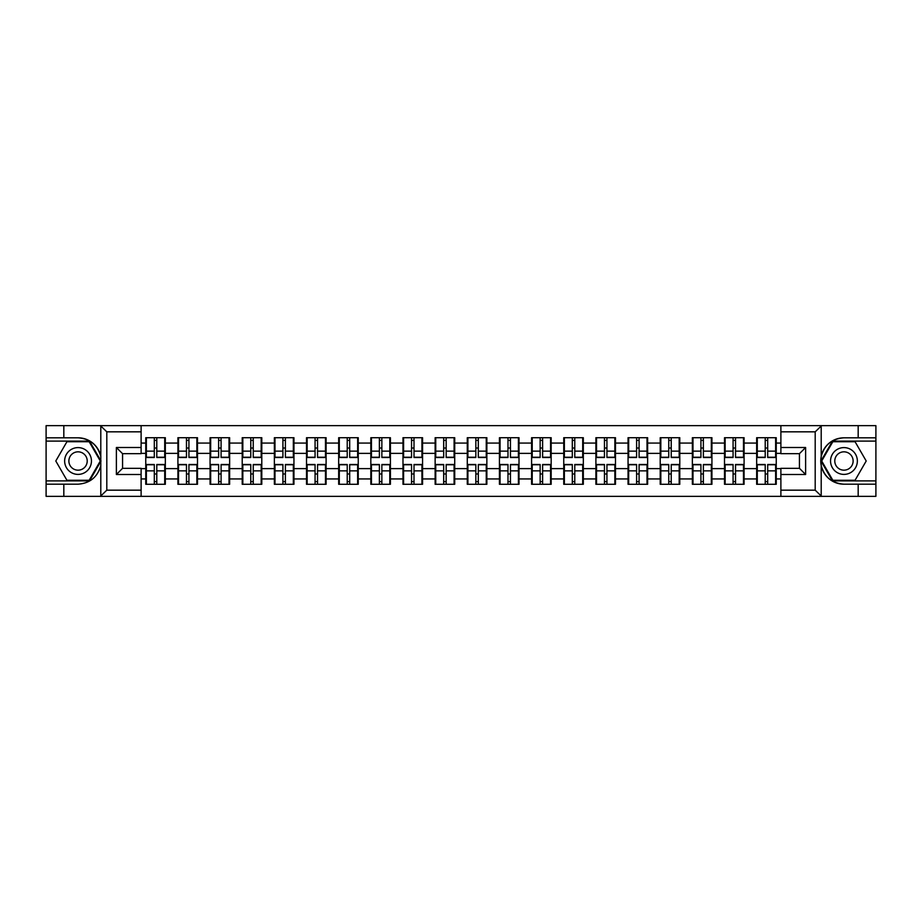 <?xml version="1.0" encoding="UTF-8"?>
<svg xmlns="http://www.w3.org/2000/svg" width="922" height="922" viewBox="0 0 922 922"><rect width="100%" height="100%" fill="white"/><g stroke="black" fill="none" stroke-linecap="round" stroke-linejoin="round"><path stroke-width="1.38" d="M814.483 496.347L875.9 496.347L875.9 441.108L832.474 441.108L820.983 461L832.474 480.892L875.9 480.892M141.112 496.347L780.888 496.347L780.888 468.318L799.432 468.318L799.432 453.682L780.888 453.682L780.888 425.653L141.112 425.653L141.112 453.682L122.568 453.682L122.568 468.318L141.112 468.318L141.112 496.347L100.429 496.347L106.802 490.17L141.112 490.17M100.429 496.347L46.1 496.347L46.1 484.188L63.825 484.188L63.825 496.347L107.517 496.347M776.243 474.092L775.633 474.092M757.285 474.092L756.662 474.092M756.662 447.908L757.285 447.908M775.633 447.908L776.243 447.908M776.243 445.234L775.633 445.234M757.285 445.234L756.662 445.234M756.662 476.766L757.285 476.766M775.633 476.766L776.243 476.766M744.089 474.092L743.478 474.092M725.13 474.092L724.508 474.092M724.508 447.908L725.13 447.908M743.478 447.908L744.089 447.908M744.089 445.234L743.478 445.234M725.13 445.234L724.508 445.234M724.508 476.766L725.13 476.766M743.478 476.766L744.089 476.766M711.934 474.092L711.323 474.092M692.975 474.092L692.364 474.092M692.364 447.908L692.975 447.908M711.323 447.908L711.934 447.908M711.934 445.234L711.323 445.234M692.975 445.234L692.364 445.234M692.364 476.766L692.975 476.766M711.323 476.766L711.934 476.766M679.791 474.092L679.168 474.092M660.82 474.092L660.21 474.092M660.21 447.908L660.82 447.908M679.168 447.908L679.791 447.908M679.791 445.234L679.168 445.234M660.82 445.234L660.21 445.234M660.21 476.766L660.82 476.766M679.168 476.766L679.791 476.766M647.636 474.092L647.014 474.092M628.666 474.092L628.055 474.092M628.055 447.908L628.666 447.908M647.014 447.908L647.636 447.908M647.636 445.234L647.014 445.234M628.666 445.234L628.055 445.234M628.055 476.766L628.666 476.766M647.014 476.766L647.636 476.766M615.481 474.092L614.859 474.092M596.522 474.092L595.9 474.092M595.9 447.908L596.522 447.908M614.859 447.908L615.481 447.908M615.481 445.234L614.859 445.234M596.522 445.234L595.9 445.234M595.9 476.766L596.522 476.766M614.859 476.766L615.481 476.766M583.326 474.092L582.704 474.092M564.368 474.092L563.745 474.092M563.745 447.908L564.368 447.908M582.704 447.908L583.326 447.908M583.326 445.234L582.704 445.234M564.368 445.234L563.745 445.234M563.745 476.766L564.368 476.766M582.704 476.766L583.326 476.766M551.172 474.092L550.549 474.092M532.213 474.092L531.591 474.092M531.591 447.908L532.213 447.908M550.549 447.908L551.172 447.908M551.172 445.234L550.549 445.234M532.213 445.234L531.591 445.234M531.591 476.766L532.213 476.766M550.549 476.766L551.172 476.766M519.017 474.092L518.406 474.092M500.058 474.092L499.436 474.092M499.436 447.908L500.058 447.908M518.406 447.908L519.017 447.908M519.017 445.234L518.406 445.234M500.058 445.234L499.436 445.234M499.436 476.766L500.058 476.766M518.406 476.766L519.017 476.766M486.862 474.092L486.251 474.092M467.903 474.092L467.281 474.092M467.281 447.908L467.903 447.908M486.251 447.908L486.862 447.908M486.862 445.234L486.251 445.234M467.903 445.234L467.281 445.234M467.281 476.766L467.903 476.766M486.251 476.766L486.862 476.766M454.719 474.092L454.097 474.092M435.749 474.092L435.138 474.092M435.138 447.908L435.749 447.908M454.097 447.908L454.719 447.908M454.719 445.234L454.097 445.234M435.749 445.234L435.138 445.234M435.138 476.766L435.749 476.766M454.097 476.766L454.719 476.766M422.564 474.092L421.942 474.092M403.594 474.092L402.983 474.092M402.983 447.908L403.594 447.908M421.942 447.908L422.564 447.908M422.564 445.234L421.942 445.234M403.594 445.234L402.983 445.234M402.983 476.766L403.594 476.766M421.942 476.766L422.564 476.766M390.409 474.092L389.787 474.092M371.451 474.092L370.828 474.092M370.828 447.908L371.451 447.908M389.787 447.908L390.409 447.908M390.409 445.234L389.787 445.234M371.451 445.234L370.828 445.234M370.828 476.766L371.451 476.766M389.787 476.766L390.409 476.766M358.255 474.092L357.632 474.092M339.296 474.092L338.674 474.092M338.674 447.908L339.296 447.908M357.632 447.908L358.255 447.908M358.255 445.234L357.632 445.234M339.296 445.234L338.674 445.234M338.674 476.766L339.296 476.766M357.632 476.766L358.255 476.766M326.1 474.092L325.478 474.092M307.141 474.092L306.519 474.092M306.519 447.908L307.141 447.908M325.478 447.908L326.1 447.908M326.1 445.234L325.478 445.234M307.141 445.234L306.519 445.234M306.519 476.766L307.141 476.766M325.478 476.766L326.1 476.766M293.945 474.092L293.334 474.092M274.987 474.092L274.364 474.092M274.364 447.908L274.987 447.908M293.334 447.908L293.945 447.908M293.945 445.234L293.334 445.234M274.987 445.234L274.364 445.234M274.364 476.766L274.987 476.766M293.334 476.766L293.945 476.766M261.79 474.092L261.18 474.092M242.832 474.092L242.209 474.092M242.209 447.908L242.832 447.908M261.18 447.908L261.79 447.908M261.79 445.234L261.18 445.234M242.832 445.234L242.209 445.234M242.209 476.766L242.832 476.766M261.18 476.766L261.79 476.766M229.636 474.092L229.025 474.092M210.677 474.092L210.066 474.092M210.066 447.908L210.677 447.908M229.025 447.908L229.636 447.908M229.636 445.234L229.025 445.234M210.677 445.234L210.066 445.234M210.066 476.766L210.677 476.766M229.025 476.766L229.636 476.766M197.492 474.092L196.87 474.092M178.522 474.092L177.911 474.092M177.911 447.908L178.522 447.908M196.87 447.908L197.492 447.908M197.492 445.234L196.87 445.234M178.522 445.234L177.911 445.234M177.911 476.766L178.522 476.766M196.87 476.766L197.492 476.766M780.888 443.067L776.243 443.067L776.243 437.708L756.662 437.708L756.662 453.37L744.089 453.37L744.089 468.63L756.662 468.63L756.662 453.37M780.888 478.933L776.243 478.933L776.243 484.292L756.662 484.292L756.662 478.933L744.089 478.933L744.089 484.292L724.508 484.292L724.508 478.933L711.934 478.933L711.934 484.292L692.364 484.292L692.364 478.933L679.791 478.933L679.791 484.292L660.21 484.292L660.21 478.933L647.636 478.933L647.636 484.292L628.055 484.292L628.055 478.933L615.481 478.933L615.481 484.292L595.9 484.292L595.9 478.933L583.326 478.933L583.326 484.292L563.745 484.292L563.745 478.933L551.172 478.933L551.172 484.292L531.591 484.292L531.591 478.933L519.017 478.933L519.017 484.292L499.436 484.292L499.436 478.933L486.862 478.933L486.862 484.292L467.281 484.292L467.281 478.933L454.719 478.933L454.719 484.292L435.138 484.292L435.138 478.933L422.564 478.933L422.564 484.292L402.983 484.292L402.983 478.933L390.409 478.933L390.409 484.292L370.828 484.292L370.828 478.933L358.255 478.933L358.255 484.292L338.674 484.292L338.674 478.933L326.1 478.933L326.1 484.292L306.519 484.292L306.519 478.933L293.945 478.933L293.945 484.292L274.364 484.292L274.364 478.933L261.79 478.933L261.79 484.292L242.209 484.292L242.209 478.933L229.636 478.933L229.636 484.292L210.066 484.292L210.066 478.933L197.492 478.933L197.492 484.292L177.911 484.292L177.911 478.933L165.338 478.933L165.338 484.292L145.757 484.292L145.757 478.933L141.112 478.933M141.112 443.067L145.757 443.067L145.757 453.37L141.112 453.37M756.662 443.067L744.089 443.067L744.089 437.708L724.508 437.708L724.508 443.067L711.934 443.067L711.934 437.708L692.364 437.708L692.364 443.067L679.791 443.067L679.791 437.708L660.21 437.708L660.21 443.067L647.636 443.067L647.636 437.708L628.055 437.708L628.055 443.067L615.481 443.067L615.481 437.708L595.9 437.708L595.9 443.067L583.326 443.067L583.326 437.708L563.745 437.708L563.745 443.067L551.172 443.067L551.172 437.708L531.591 437.708L531.591 443.067L519.017 443.067L519.017 437.708L499.436 437.708L499.436 443.067L486.862 443.067L486.862 437.708L467.281 437.708L467.281 443.067L454.719 443.067L454.719 437.708L435.138 437.708L435.138 443.067L422.564 443.067L422.564 437.708L402.983 437.708L402.983 443.067L390.409 443.067L390.409 437.708L370.828 437.708L370.828 443.067L358.255 443.067L358.255 437.708L338.674 437.708L338.674 443.067L326.1 443.067L326.1 437.708L306.519 437.708L306.519 443.067L293.945 443.067L293.945 437.708L274.364 437.708L274.364 443.067L261.79 443.067L261.79 437.708L242.209 437.708L242.209 443.067L229.636 443.067L229.636 437.708L210.066 437.708L210.066 443.067L197.492 443.067L197.492 437.708L177.911 437.708L177.911 443.067L165.338 443.067L165.338 437.708L145.757 437.708L145.757 443.067M756.662 468.63L756.662 478.933M744.089 468.63L744.089 478.933M744.089 443.067L744.089 453.37M711.934 468.63L724.508 468.63L724.508 453.37L711.934 453.37L711.934 478.933M724.508 468.63L724.508 478.933M724.508 443.067L724.508 453.37M711.934 443.067L711.934 453.37M679.791 468.63L692.364 468.63L692.364 453.37L679.791 453.37L679.791 478.933M692.364 468.63L692.364 478.933M692.364 443.067L692.364 453.37M679.791 443.067L679.791 453.37M647.636 468.63L660.21 468.63L660.21 453.37L647.636 453.37L647.636 478.933M660.21 468.63L660.21 478.933M660.21 443.067L660.21 453.37M647.636 443.067L647.636 453.37M615.481 468.63L628.055 468.63L628.055 453.37L615.481 453.37L615.481 478.933M628.055 468.63L628.055 478.933M628.055 443.067L628.055 453.37M615.481 443.067L615.481 453.37M583.326 468.63L595.9 468.63L595.9 453.37L583.326 453.37L583.326 478.933M595.9 468.63L595.9 478.933M595.9 443.067L595.9 453.37M583.326 443.067L583.326 453.37M551.172 468.63L563.745 468.63L563.745 453.37L551.172 453.37L551.172 478.933M563.745 468.63L563.745 478.933M563.745 443.067L563.745 453.37M551.172 443.067L551.172 453.37M519.017 468.63L531.591 468.63L531.591 453.37L519.017 453.37L519.017 478.933M531.591 468.63L531.591 478.933M531.591 443.067L531.591 453.37M519.017 443.067L519.017 453.37M486.862 468.63L499.436 468.63L499.436 453.37L486.862 453.37L486.862 478.933M499.436 468.63L499.436 478.933M499.436 443.067L499.436 453.37M486.862 443.067L486.862 453.37M454.719 468.63L467.281 468.63L467.281 453.37L454.719 453.37L454.719 478.933M467.281 468.63L467.281 478.933M467.281 443.067L467.281 453.37M454.719 443.067L454.719 453.37M422.564 468.63L435.138 468.63L435.138 453.37L422.564 453.37L422.564 478.933M435.138 468.63L435.138 478.933M435.138 443.067L435.138 453.37M422.564 443.067L422.564 453.37M390.409 468.63L402.983 468.63L402.983 453.37L390.409 453.37L390.409 478.933M402.983 468.63L402.983 478.933M402.983 443.067L402.983 453.37M390.409 443.067L390.409 453.37M358.255 468.63L370.828 468.63L370.828 453.37L358.255 453.37L358.255 478.933M370.828 468.63L370.828 478.933M370.828 443.067L370.828 453.37M358.255 443.067L358.255 453.37M326.1 468.63L338.674 468.63L338.674 453.37L326.1 453.37L326.1 478.933M338.674 468.63L338.674 478.933M338.674 443.067L338.674 453.37M326.1 443.067L326.1 453.37M293.945 468.63L306.519 468.63L306.519 453.37L293.945 453.37L293.945 478.933M306.519 468.63L306.519 478.933M306.519 443.067L306.519 453.37M293.945 443.067L293.945 453.37M261.79 468.63L274.364 468.63L274.364 453.37L261.79 453.37L261.79 478.933M274.364 468.63L274.364 478.933M274.364 443.067L274.364 453.37M261.79 443.067L261.79 453.37M229.636 468.63L242.209 468.63L242.209 453.37L229.636 453.37L229.636 478.933M242.209 468.63L242.209 478.933M242.209 443.067L242.209 453.37M229.636 443.067L229.636 453.37M197.492 468.63L210.066 468.63L210.066 453.37L197.492 453.37L197.492 478.933M210.066 468.63L210.066 478.933M210.066 443.067L210.066 453.37M197.492 443.067L197.492 453.37M165.338 468.63L177.911 468.63L177.911 453.37L165.338 453.37L165.338 478.933M177.911 468.63L177.911 478.933M177.911 443.067L177.911 453.37M165.338 443.067L165.338 453.37M165.338 474.092L164.715 474.092M146.368 474.092L145.757 474.092M145.757 447.908L146.368 447.908M164.715 447.908L165.338 447.908M165.338 445.234L164.715 445.234M146.368 445.234L145.757 445.234M145.757 476.766L146.368 476.766M164.715 476.766L165.338 476.766M141.112 468.63L145.757 468.63L145.757 453.37M145.757 468.63L145.757 478.933M107.517 425.653L46.1 425.653L46.1 480.892L89.526 480.892L101.017 461L89.526 441.108L46.1 441.108M780.888 453.37L776.243 453.37L776.243 468.63L780.888 468.63M776.243 468.63L776.243 478.933M776.243 443.067L776.243 453.37M164.715 437.708L164.715 457.496L156.786 457.496L156.786 437.708M154.308 437.708L154.308 457.496L146.368 457.496L146.368 437.708M154.308 440.393L156.786 440.393M156.786 448.011L154.308 448.011M146.368 484.292L146.368 464.504L154.308 464.504L154.308 484.292M156.786 484.292L156.786 464.504L164.715 464.504L164.715 484.292M156.786 481.607L154.308 481.607M154.308 473.989L156.786 473.989M71.351 449.394A13.392 13.392 0 0 0 66.442 467.696A13.392 13.392 0 0 0 84.743 472.606A13.392 13.392 0 0 0 89.653 454.304A13.392 13.392 0 0 0 71.351 449.394M73.46 453.059A9.174 9.174 0 0 0 70.107 465.587A9.174 9.174 0 0 0 82.634 468.941A9.174 9.174 0 0 0 85.988 456.413A9.174 9.174 0 0 0 73.46 453.059M100.302 461L89.169 480.27L66.926 480.27L55.793 461L66.926 441.73L89.169 441.73L100.302 461M850.649 449.394A13.392 13.392 0 0 0 832.347 454.304A13.392 13.392 0 0 0 837.257 472.606A13.392 13.392 0 0 0 855.558 467.696A13.392 13.392 0 0 0 850.649 449.394M848.54 453.059A9.174 9.174 0 0 0 836.012 456.413A9.174 9.174 0 0 0 839.366 468.941A9.174 9.174 0 0 0 851.893 465.587A9.174 9.174 0 0 0 848.54 453.059M855.074 480.27L832.831 480.27L821.698 461L832.831 441.73L855.074 441.73L866.207 461L855.074 480.27M63.825 484.188L78.047 484.188C90.022 483.289 97.605 477.054 100.798 465.483L100.798 456.517C97.605 444.946 90.022 438.711 78.047 437.812L46.1 437.812M46.1 484.188L46.1 480.892M141.112 431.83L106.802 431.83L100.429 425.653L63.825 425.653L63.825 437.812M100.429 425.653L141.112 425.653M78.047 437.812A23.188 23.188 0 0 1 100.798 456.517L100.798 425.837M122.568 453.682L116.379 447.504L141.112 447.504M141.112 474.496L116.379 474.496L122.568 468.318M780.888 425.653L821.571 425.653L815.198 431.83L780.888 431.83M858.175 437.812L858.175 425.653L875.9 425.653L875.9 437.812L843.953 437.812C831.978 438.711 824.395 444.946 821.202 456.517L821.202 465.483C824.395 477.054 831.978 483.289 843.953 484.188L875.9 484.188M821.571 425.653L858.175 425.653M875.9 437.812L875.9 441.108M780.888 490.17L815.198 490.17L821.571 496.347L858.175 496.347L858.175 484.188M821.571 496.347L780.888 496.347M843.953 484.188A23.188 23.188 0 0 1 820.764 461A23.188 23.188 0 0 1 843.953 437.812M799.432 468.318L805.621 474.496L780.888 474.496M780.888 447.504L805.621 447.504L799.432 453.682M196.87 437.708L196.87 457.496L188.929 457.496L188.929 437.708M186.463 437.708L186.463 457.496L178.522 457.496L178.522 437.708M186.463 440.393L188.929 440.393M188.929 448.011L186.463 448.011M229.025 437.708L229.025 457.496L221.084 457.496L221.084 437.708M218.618 437.708L218.618 457.496L210.677 457.496L210.677 437.708M218.618 440.393L221.084 440.393M221.084 448.011L218.618 448.011M261.18 437.708L261.18 457.496L253.239 457.496L253.239 437.708M250.772 437.708L250.772 457.496L242.832 457.496L242.832 437.708M250.772 440.393L253.239 440.393M253.239 448.011L250.772 448.011M293.334 437.708L293.334 457.496L285.394 457.496L285.394 437.708M282.916 437.708L282.916 457.496L274.987 457.496L274.987 437.708M282.916 440.393L285.394 440.393M285.394 448.011L282.916 448.011M325.478 437.708L325.478 457.496L317.548 457.496L317.548 437.708M315.07 437.708L315.07 457.496L307.141 457.496L307.141 437.708M315.07 440.393L317.548 440.393M317.548 448.011L315.07 448.011M178.522 484.292L178.522 464.504L186.463 464.504L186.463 484.292M188.929 484.292L188.929 464.504L196.87 464.504L196.87 484.292M188.929 481.607L186.463 481.607M186.463 473.989L188.929 473.989M210.677 484.292L210.677 464.504L218.618 464.504L218.618 484.292M221.084 484.292L221.084 464.504L229.025 464.504L229.025 484.292M221.084 481.607L218.618 481.607M218.618 473.989L221.084 473.989M242.832 484.292L242.832 464.504L250.772 464.504L250.772 484.292M253.239 484.292L253.239 464.504L261.18 464.504L261.18 484.292M253.239 481.607L250.772 481.607M250.772 473.989L253.239 473.989M274.987 484.292L274.987 464.504L282.916 464.504L282.916 484.292M285.394 484.292L285.394 464.504L293.334 464.504L293.334 484.292M285.394 481.607L282.916 481.607M282.916 473.989L285.394 473.989M307.141 484.292L307.141 464.504L315.07 464.504L315.07 484.292M317.548 484.292L317.548 464.504L325.478 464.504L325.478 484.292M317.548 481.607L315.07 481.607M315.07 473.989L317.548 473.989M357.632 437.708L357.632 457.496L349.703 457.496L349.703 437.708M347.225 437.708L347.225 457.496L339.296 457.496L339.296 437.708M347.225 440.393L349.703 440.393M349.703 448.011L347.225 448.011M339.296 484.292L339.296 464.504L347.225 464.504L347.225 484.292M349.703 484.292L349.703 464.504L357.632 464.504L357.632 484.292M349.703 481.607L347.225 481.607M347.225 473.989L349.703 473.989M389.787 437.708L389.787 457.496L381.858 457.496L381.858 437.708M379.38 437.708L379.38 457.496L371.451 457.496L371.451 437.708M379.38 440.393L381.858 440.393M381.858 448.011L379.38 448.011M371.451 484.292L371.451 464.504L379.38 464.504L379.38 484.292M381.858 484.292L381.858 464.504L389.787 464.504L389.787 484.292M381.858 481.607L379.38 481.607M379.38 473.989L381.858 473.989M421.942 437.708L421.942 457.496L414.013 457.496L414.013 437.708M411.535 437.708L411.535 457.496L403.594 457.496L403.594 437.708M411.535 440.393L414.013 440.393M414.013 448.011L411.535 448.011M403.594 484.292L403.594 464.504L411.535 464.504L411.535 484.292M414.013 484.292L414.013 464.504L421.942 464.504L421.942 484.292M414.013 481.607L411.535 481.607M411.535 473.989L414.013 473.989M454.097 437.708L454.097 457.496L446.156 457.496L446.156 437.708M443.689 437.708L443.689 457.496L435.749 457.496L435.749 437.708M443.689 440.393L446.156 440.393M446.156 448.011L443.689 448.011M435.749 484.292L435.749 464.504L443.689 464.504L443.689 484.292M446.156 484.292L446.156 464.504L454.097 464.504L454.097 484.292M446.156 481.607L443.689 481.607M443.689 473.989L446.156 473.989M486.251 437.708L486.251 457.496L478.311 457.496L478.311 437.708M475.844 437.708L475.844 457.496L467.903 457.496L467.903 437.708M475.844 440.393L478.311 440.393M478.311 448.011L475.844 448.011M467.903 484.292L467.903 464.504L475.844 464.504L475.844 484.292M478.311 484.292L478.311 464.504L486.251 464.504L486.251 484.292M478.311 481.607L475.844 481.607M475.844 473.989L478.311 473.989M518.406 437.708L518.406 457.496L510.465 457.496L510.465 437.708M507.987 437.708L507.987 457.496L500.058 457.496L500.058 437.708M507.987 440.393L510.465 440.393M510.465 448.011L507.987 448.011M500.058 484.292L500.058 464.504L507.987 464.504L507.987 484.292M510.465 484.292L510.465 464.504L518.406 464.504L518.406 484.292M510.465 481.607L507.987 481.607M507.987 473.989L510.465 473.989M550.549 437.708L550.549 457.496L542.62 457.496L542.62 437.708M540.142 437.708L540.142 457.496L532.213 457.496L532.213 437.708M540.142 440.393L542.62 440.393M542.62 448.011L540.142 448.011M532.213 484.292L532.213 464.504L540.142 464.504L540.142 484.292M542.62 484.292L542.62 464.504L550.549 464.504L550.549 484.292M542.62 481.607L540.142 481.607M540.142 473.989L542.62 473.989M582.704 437.708L582.704 457.496L574.775 457.496L574.775 437.708M572.297 437.708L572.297 457.496L564.368 457.496L564.368 437.708M572.297 440.393L574.775 440.393M574.775 448.011L572.297 448.011M564.368 484.292L564.368 464.504L572.297 464.504L572.297 484.292M574.775 484.292L574.775 464.504L582.704 464.504L582.704 484.292M574.775 481.607L572.297 481.607M572.297 473.989L574.775 473.989M614.859 437.708L614.859 457.496L606.93 457.496L606.93 437.708M604.452 437.708L604.452 457.496L596.522 457.496L596.522 437.708M604.452 440.393L606.93 440.393M606.93 448.011L604.452 448.011M596.522 484.292L596.522 464.504L604.452 464.504L604.452 484.292M606.93 484.292L606.93 464.504L614.859 464.504L614.859 484.292M606.93 481.607L604.452 481.607M604.452 473.989L606.93 473.989M647.014 437.708L647.014 457.496L639.084 457.496L639.084 437.708M636.606 437.708L636.606 457.496L628.666 457.496L628.666 437.708M636.606 440.393L639.084 440.393M639.084 448.011L636.606 448.011M628.666 484.292L628.666 464.504L636.606 464.504L636.606 484.292M639.084 484.292L639.084 464.504L647.014 464.504L647.014 484.292M639.084 481.607L636.606 481.607M636.606 473.989L639.084 473.989M679.168 437.708L679.168 457.496L671.228 457.496L671.228 437.708M668.761 437.708L668.761 457.496L660.82 457.496L660.82 437.708M668.761 440.393L671.228 440.393M671.228 448.011L668.761 448.011M660.82 484.292L660.82 464.504L668.761 464.504L668.761 484.292M671.228 484.292L671.228 464.504L679.168 464.504L679.168 484.292M671.228 481.607L668.761 481.607M668.761 473.989L671.228 473.989M711.323 437.708L711.323 457.496L703.382 457.496L703.382 437.708M700.916 437.708L700.916 457.496L692.975 457.496L692.975 437.708M700.916 440.393L703.382 440.393M703.382 448.011L700.916 448.011M692.975 484.292L692.975 464.504L700.916 464.504L700.916 484.292M703.382 484.292L703.382 464.504L711.323 464.504L711.323 484.292M703.382 481.607L700.916 481.607M700.916 473.989L703.382 473.989M743.478 437.708L743.478 457.496L735.537 457.496L735.537 437.708M733.071 437.708L733.071 457.496L725.13 457.496L725.13 437.708M733.071 440.393L735.537 440.393M735.537 448.011L733.071 448.011M725.13 484.292L725.13 464.504L733.071 464.504L733.071 484.292M735.537 484.292L735.537 464.504L743.478 464.504L743.478 484.292M735.537 481.607L733.071 481.607M733.071 473.989L735.537 473.989M775.633 437.708L775.633 457.496L767.692 457.496L767.692 437.708M765.214 437.708L765.214 457.496L757.285 457.496L757.285 437.708M765.214 440.393L767.692 440.393M767.692 448.011L765.214 448.011M757.285 484.292L757.285 464.504L765.214 464.504L765.214 484.292M767.692 484.292L767.692 464.504L775.633 464.504L775.633 484.292M767.692 481.607L765.214 481.607M765.214 473.989L767.692 473.989M154.308 451.135L146.368 451.135M154.308 457.231L146.368 457.231M164.715 451.135L156.786 451.135M164.715 457.231L156.786 457.231M156.786 470.865L164.715 470.865M156.786 464.769L164.715 464.769M146.368 470.865L154.308 470.865M146.368 464.769L154.308 464.769M100.798 496.163L100.798 465.483M106.802 431.83L106.802 490.17M116.379 474.496L116.379 447.504M821.202 425.837L821.202 456.517M821.202 465.483L821.202 496.163M815.198 490.17L815.198 431.83M805.621 447.504L805.621 474.496M186.463 451.135L178.522 451.135M186.463 457.231L178.522 457.231M196.87 451.135L188.929 451.135M196.87 457.231L188.929 457.231M218.618 451.135L210.677 451.135M218.618 457.231L210.677 457.231M229.025 451.135L221.084 451.135M229.025 457.231L221.084 457.231M250.772 451.135L242.832 451.135M250.772 457.231L242.832 457.231M261.18 451.135L253.239 451.135M261.18 457.231L253.239 457.231M282.916 451.135L274.987 451.135M282.916 457.231L274.987 457.231M293.334 451.135L285.394 451.135M293.334 457.231L285.394 457.231M315.07 451.135L307.141 451.135M315.07 457.231L307.141 457.231M325.478 451.135L317.548 451.135M325.478 457.231L317.548 457.231M188.929 470.865L196.87 470.865M188.929 464.769L196.87 464.769M178.522 470.865L186.463 470.865M178.522 464.769L186.463 464.769M221.084 470.865L229.025 470.865M221.084 464.769L229.025 464.769M210.677 470.865L218.618 470.865M210.677 464.769L218.618 464.769M253.239 470.865L261.18 470.865M253.239 464.769L261.18 464.769M242.832 470.865L250.772 470.865M242.832 464.769L250.772 464.769M285.394 470.865L293.334 470.865M285.394 464.769L293.334 464.769M274.987 470.865L282.916 470.865M274.987 464.769L282.916 464.769M317.548 470.865L325.478 470.865M317.548 464.769L325.478 464.769M307.141 470.865L315.07 470.865M307.141 464.769L315.07 464.769M347.225 451.135L339.296 451.135M347.225 457.231L339.296 457.231M357.632 451.135L349.703 451.135M357.632 457.231L349.703 457.231M349.703 470.865L357.632 470.865M349.703 464.769L357.632 464.769M339.296 470.865L347.225 470.865M339.296 464.769L347.225 464.769M379.38 451.135L371.451 451.135M379.38 457.231L371.451 457.231M389.787 451.135L381.858 451.135M389.787 457.231L381.858 457.231M381.858 470.865L389.787 470.865M381.858 464.769L389.787 464.769M371.451 470.865L379.38 470.865M371.451 464.769L379.38 464.769M411.535 451.135L403.594 451.135M411.535 457.231L403.594 457.231M421.942 451.135L414.013 451.135M421.942 457.231L414.013 457.231M414.013 470.865L421.942 470.865M414.013 464.769L421.942 464.769M403.594 470.865L411.535 470.865M403.594 464.769L411.535 464.769M443.689 451.135L435.749 451.135M443.689 457.231L435.749 457.231M454.097 451.135L446.156 451.135M454.097 457.231L446.156 457.231M446.156 470.865L454.097 470.865M446.156 464.769L454.097 464.769M435.749 470.865L443.689 470.865M435.749 464.769L443.689 464.769M475.844 451.135L467.903 451.135M475.844 457.231L467.903 457.231M486.251 451.135L478.311 451.135M486.251 457.231L478.311 457.231M478.311 470.865L486.251 470.865M478.311 464.769L486.251 464.769M467.903 470.865L475.844 470.865M467.903 464.769L475.844 464.769M507.987 451.135L500.058 451.135M507.987 457.231L500.058 457.231M518.406 451.135L510.465 451.135M518.406 457.231L510.465 457.231M510.465 470.865L518.406 470.865M510.465 464.769L518.406 464.769M500.058 470.865L507.987 470.865M500.058 464.769L507.987 464.769M540.142 451.135L532.213 451.135M540.142 457.231L532.213 457.231M550.549 451.135L542.62 451.135M550.549 457.231L542.62 457.231M542.62 470.865L550.549 470.865M542.62 464.769L550.549 464.769M532.213 470.865L540.142 470.865M532.213 464.769L540.142 464.769M572.297 451.135L564.368 451.135M572.297 457.231L564.368 457.231M582.704 451.135L574.775 451.135M582.704 457.231L574.775 457.231M574.775 470.865L582.704 470.865M574.775 464.769L582.704 464.769M564.368 470.865L572.297 470.865M564.368 464.769L572.297 464.769M604.452 451.135L596.522 451.135M604.452 457.231L596.522 457.231M614.859 451.135L606.93 451.135M614.859 457.231L606.93 457.231M606.93 470.865L614.859 470.865M606.93 464.769L614.859 464.769M596.522 470.865L604.452 470.865M596.522 464.769L604.452 464.769M636.606 451.135L628.666 451.135M636.606 457.231L628.666 457.231M647.014 451.135L639.084 451.135M647.014 457.231L639.084 457.231M639.084 470.865L647.014 470.865M639.084 464.769L647.014 464.769M628.666 470.865L636.606 470.865M628.666 464.769L636.606 464.769M668.761 451.135L660.82 451.135M668.761 457.231L660.82 457.231M679.168 451.135L671.228 451.135M679.168 457.231L671.228 457.231M671.228 470.865L679.168 470.865M671.228 464.769L679.168 464.769M660.82 470.865L668.761 470.865M660.82 464.769L668.761 464.769M700.916 451.135L692.975 451.135M700.916 457.231L692.975 457.231M711.323 451.135L703.382 451.135M711.323 457.231L703.382 457.231M703.382 470.865L711.323 470.865M703.382 464.769L711.323 464.769M692.975 470.865L700.916 470.865M692.975 464.769L700.916 464.769M733.071 451.135L725.13 451.135M733.071 457.231L725.13 457.231M743.478 451.135L735.537 451.135M743.478 457.231L735.537 457.231M735.537 470.865L743.478 470.865M735.537 464.769L743.478 464.769M725.13 470.865L733.071 470.865M725.13 464.769L733.071 464.769M765.214 451.135L757.285 451.135M765.214 457.231L757.285 457.231M775.633 451.135L767.692 451.135M775.633 457.231L767.692 457.231M767.692 470.865L775.633 470.865M767.692 464.769L775.633 464.769M757.285 470.865L765.214 470.865M757.285 464.769L765.214 464.769"/></g></svg>
